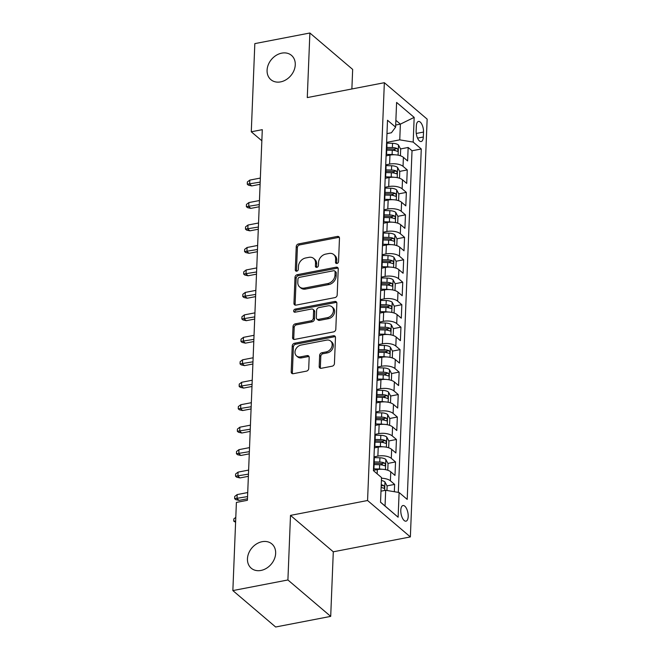 <?xml version="1.0" encoding="UTF-8"?>
<svg xmlns="http://www.w3.org/2000/svg" width="660" height="660" viewBox="0 0 660 660"><rect width="100%" height="100%" fill="white"/><g stroke="black" fill="none" stroke-linecap="round" stroke-linejoin="round"><path stroke-width="0.99" d="M336.955 263.48A1.708 1.353 -49.6 0 0 338.53 261.64L339.471 238.219A2.442 1.939 -49.6 0 0 338.893 236.775A2.442 1.939 -49.6 0 0 337.392 236.428L298.485 243.936A2.442 1.939 -49.6 0 0 296.241 246.559L295.3 269.981A1.708 1.353 -49.6 0 0 298.32 269.396L298.444 266.368A7.821 6.196 -49.6 0 1 305.646 257.977L308.888 257.351A7.821 6.196 -49.6 0 1 313.673 258.456A7.821 6.196 -49.6 0 1 315.521 263.076L315.397 266.104A1.708 1.353 -49.6 0 0 318.425 265.518L318.549 262.49A7.821 6.196 -49.6 0 1 325.743 254.1L328.985 253.473A7.821 6.196 -49.6 0 1 333.77 254.578A7.821 6.196 -49.6 0 1 335.626 259.19L335.503 262.226A1.708 1.353 -49.6 0 0 336.955 263.48M262.127 541.695A15.931 12.623 -49.6 0 0 248.737 553.121A15.931 12.623 -49.6 0 0 251.229 568.202A15.931 12.623 -49.6 0 0 260.972 570.446A15.931 12.623 -49.6 0 0 274.37 559.028A15.931 12.623 -49.6 0 0 271.879 543.939A15.931 12.623 -49.6 0 0 262.127 541.695M281.754 53.138A15.931 12.623 -49.6 0 0 268.364 64.556A15.931 12.623 -49.6 0 0 270.856 79.645A15.931 12.623 -49.6 0 0 280.599 81.889A15.931 12.623 -49.6 0 0 293.989 70.463A15.931 12.623 -49.6 0 0 291.497 55.382A15.931 12.623 -49.6 0 0 281.754 53.138M408.193 516.499A7.961 3.457 79.1 0 0 402.988 505.527A7.961 3.457 79.1 0 0 400.793 510.196A7.961 3.457 79.1 0 0 405.999 521.169A7.961 3.457 79.1 0 0 408.193 516.499M319.192 366.498A2.442 1.939 -49.6 0 0 319.77 367.942A2.442 1.939 -49.6 0 0 321.272 368.288L332.186 366.185A2.442 1.939 -49.6 0 0 334.43 363.561L335.478 337.54A2.442 1.939 -49.6 0 0 334.9 336.097A2.442 1.939 -49.6 0 0 333.407 335.758L294.5 343.266A2.442 1.939 -49.6 0 0 292.248 345.881L291.2 371.902A2.442 1.939 -49.6 0 0 291.778 373.346A2.442 1.939 -49.6 0 0 293.279 373.692L306.463 371.143A2.442 1.939 -49.6 0 0 308.715 368.527L309.161 357.39A2.442 1.939 -49.6 0 0 308.583 355.946A2.442 1.939 -49.6 0 0 307.09 355.6L300.548 356.862A6.534 5.181 -49.6 0 1 296.546 355.946A6.534 5.181 -49.6 0 1 295.523 349.75A6.534 5.181 -49.6 0 1 301.018 345.064L326.634 340.123A6.534 5.181 -49.6 0 1 330.635 341.047A6.534 5.181 -49.6 0 1 331.658 347.234A6.534 5.181 -49.6 0 1 326.164 351.92L321.89 352.745A2.442 1.939 -49.6 0 0 319.638 355.369L319.192 366.498L320.347 367.488A2.442 1.939 -49.6 0 0 320.479 368.288M290.499 515.386L287.909 579.967L232.856 590.584L275.649 627L330.701 616.382L333.292 551.801L410.363 536.927L367.57 500.511L290.499 515.386L333.292 551.801M351.879 88.976L352.663 69.415L309.878 33L307.279 97.581L384.351 82.706L367.57 500.511M309.878 33L254.826 43.618L251.278 131.786L261.847 140.778M232.856 590.584L236.395 502.417L247.409 500.296L262.292 129.665L251.278 131.786M334.933 297.611A2.442 1.939 -49.6 0 0 337.186 294.987L338.233 268.975A2.442 1.939 -49.6 0 0 337.656 267.531A2.442 1.939 -49.6 0 0 336.163 267.185L297.256 274.692A2.442 1.939 -49.6 0 0 295.003 277.315L293.956 303.328A2.442 1.939 -49.6 0 0 294.533 304.772A2.442 1.939 -49.6 0 0 296.026 305.118L334.933 297.611M336.856 303.262L335.808 329.274A2.442 1.939 -49.6 0 1 333.564 331.897L294.657 339.405A2.442 1.939 -49.6 0 1 293.155 339.058A2.442 1.939 -49.6 0 1 292.578 337.615L293.032 326.486A2.442 1.939 -49.6 0 1 295.276 323.862L311.058 320.818A2.442 1.939 -49.6 0 0 313.31 318.194L313.607 310.81A2.442 1.939 -49.6 0 0 313.022 309.367A2.442 1.939 -49.6 0 0 311.528 309.02L295.102 312.188A1.708 1.353 -49.6 0 1 295.226 309.103L334.785 301.471A2.442 1.939 -49.6 0 1 336.278 301.818A2.442 1.939 -49.6 0 1 336.856 303.262M394.334 491.708L394.622 484.407L387.007 485.876M381.505 478.236A9.958 4.273 2.3 0 1 390.406 480.81L390.761 471.826L394.985 475.423L395.53 461.942L387.915 463.411M380.704 464.805L382.338 464.491M373.989 456.86L377.875 456.109A9.958 4.273 2.3 0 1 391.306 458.353L391.669 449.369L395.885 452.958L396.429 439.478L388.814 440.946M381.604 442.34L383.237 442.027M374.897 434.404L378.774 433.653A9.958 4.273 2.3 0 1 392.205 435.889L392.568 426.904L396.792 430.493L397.328 417.021L389.713 418.489M382.503 419.875L384.145 419.562M375.796 411.939L379.673 411.188A9.958 4.273 2.3 0 1 393.112 413.424L393.475 404.44L397.691 408.037L398.236 394.556L390.621 396.025M383.411 397.419L385.044 397.097M376.695 389.474L380.581 388.724A9.958 4.273 2.3 0 1 394.012 390.959L394.375 381.975L398.599 385.572L399.135 372.091L391.52 373.56M384.31 374.954L385.943 374.641M377.602 367.01L381.48 366.267A9.958 4.273 2.3 0 1 394.919 368.503L395.274 359.518L399.498 363.107L400.042 349.627L392.42 351.103M385.209 352.489L386.851 352.176M378.502 344.553L382.379 343.802A9.958 4.273 2.3 0 1 395.818 346.038L396.182 337.054L400.397 340.642L400.942 327.17L393.327 328.639M386.116 330.025L387.75 329.711M379.401 322.088L383.287 321.337A9.958 4.273 2.3 0 1 396.718 323.573L397.081 314.589L401.305 318.186L401.841 304.705L394.226 306.174M387.016 307.568L388.649 307.246M380.308 299.623L384.186 298.873A9.958 4.273 2.3 0 1 397.625 301.117L397.98 292.124L402.204 295.721L402.748 282.241L395.134 283.709M387.915 285.103L389.557 284.79M381.208 277.159L385.093 276.416A9.958 4.273 2.3 0 1 398.524 278.652L398.887 269.668L403.103 273.257L403.648 259.784L396.033 261.253M388.822 262.639L390.456 262.325M382.107 254.702L385.993 253.951A9.958 4.273 2.3 0 1 399.424 256.187L399.787 247.203L404.011 250.792L404.547 237.32L396.932 238.788M389.722 240.182L391.363 239.861M383.014 232.237L386.892 231.487A9.958 4.273 2.3 0 1 400.331 233.722L400.686 224.738L404.91 228.335L405.454 214.855L397.84 216.323M390.629 217.717L392.263 217.404M383.914 209.773L387.799 209.022A9.958 4.273 2.3 0 1 401.23 211.266L401.593 202.282L405.809 205.87L406.354 192.39L398.739 193.858M391.528 195.253L393.162 194.939M384.821 187.308L388.699 186.565A9.958 4.273 2.3 0 1 402.13 188.801L402.493 179.817L406.717 183.406L407.253 169.933L403.037 166.337A9.958 4.273 -177.7 0 0 389.598 164.101L385.721 164.851M392.428 172.788L394.07 172.475M399.638 171.402L407.253 169.933M390.761 471.826A9.958 4.273 -177.7 0 0 377.33 469.59L373.453 470.341M391.669 449.369A9.958 4.273 -177.7 0 0 378.229 447.125L374.352 447.876M392.568 426.904A9.958 4.273 -177.7 0 0 379.137 424.669L375.251 425.411M393.475 404.44A9.958 4.273 -177.7 0 0 380.036 402.204L376.159 402.955M394.375 381.975A9.958 4.273 -177.7 0 0 380.935 379.739L377.058 380.49M395.274 359.518A9.958 4.273 -177.7 0 0 381.843 357.274L377.957 358.025M396.182 337.054A9.958 4.273 -177.7 0 0 382.742 334.818L378.865 335.569M397.081 314.589A9.958 4.273 -177.7 0 0 383.65 312.353L379.764 313.104M397.98 292.124A9.958 4.273 -177.7 0 0 384.549 289.888L380.663 290.639M398.887 269.668A9.958 4.273 -177.7 0 0 385.448 267.432L381.571 268.174M399.787 247.203A9.958 4.273 -177.7 0 0 386.356 244.967L382.47 245.718M400.686 224.738A9.958 4.273 -177.7 0 0 387.255 222.502L383.377 223.253M401.593 202.282A9.958 4.273 -177.7 0 0 388.154 200.038L384.277 200.788M402.493 179.817A9.958 4.273 -177.7 0 0 389.062 177.581L385.176 178.324M416.344 125.961L416.147 130.903A7.714 3.349 79.1 0 0 421.195 141.529A7.714 3.349 79.1 0 0 423.316 137.008L423.514 132.066A7.714 3.349 79.1 0 0 418.465 121.44A7.714 3.349 79.1 0 0 416.344 125.961M410.363 536.927L427.144 119.122L384.351 82.706M380.548 502.161L385.044 505.989L385.679 490.273L399.11 492.508L407.203 499.397L421.278 148.978L413.185 142.09L399.754 139.854L386.62 142.387M399.11 492.508L398.12 517.217L380.539 502.252L381.529 477.543L373.436 470.654L387.511 120.244L395.604 127.132L396.602 102.424L414.175 117.381L413.185 142.09M398.31 492.377L412.03 150.769L408.161 147.469L407.616 160.941L403.392 157.352A9.958 4.273 -177.7 0 0 389.961 155.117L386.084 155.867M386.125 154.688A9.958 4.273 -177.7 0 0 386.595 153.475A9.958 4.273 -177.7 0 0 386.224 152.237M386.595 153.475L386.958 144.49A9.958 4.273 -177.7 0 0 386.587 143.253M402.13 188.801L406.354 192.39M401.23 211.266L405.454 214.855M400.331 233.722L404.547 237.32M399.424 256.187L403.648 259.784M398.524 278.652L402.748 282.241M397.625 301.117L401.841 304.705M396.718 323.573L400.942 327.17M395.818 346.038L400.042 349.627M394.919 368.503L399.135 372.091M394.012 390.959L398.236 394.556M393.112 413.424L397.328 417.021M392.205 435.889L396.429 439.478M391.306 458.353L395.53 461.942M390.406 480.81L394.622 484.407M385.679 490.273L380.985 491.172M399.754 139.854L400.381 124.129L395.885 120.301M395.695 125.037L400.381 124.129L414.175 117.381M386.974 133.625L391.421 132.767L395.604 127.132M287.909 579.967L330.701 616.382M393.335 150.331L394.969 150.01M400.546 148.937L408.161 147.469M412.03 150.769L421.278 148.978M385.325 174.694A9.958 4.273 2.3 0 1 385.696 175.939L386.05 166.955A9.958 4.273 -177.7 0 0 385.688 165.709M384.425 197.158A9.958 4.273 2.3 0 1 384.788 198.404L385.151 189.42A9.958 4.273 -177.7 0 0 384.78 188.174M385.696 175.939A9.958 4.273 2.3 0 1 385.225 177.144M383.518 219.623A9.958 4.273 2.3 0 1 383.889 220.861L384.252 211.876A9.958 4.273 -177.7 0 0 383.881 210.639M384.788 198.404A9.958 4.273 2.3 0 1 384.326 199.609M382.618 242.088A9.958 4.273 2.3 0 1 382.99 243.325L383.344 234.341A9.958 4.273 -177.7 0 0 382.981 233.104M383.889 220.861A9.958 4.273 2.3 0 1 383.419 222.073M381.711 264.545A9.958 4.273 2.3 0 1 382.082 265.79L382.445 256.806A9.958 4.273 -177.7 0 0 382.074 255.56M382.99 243.325A9.958 4.273 2.3 0 1 382.519 244.538M380.812 287.009A9.958 4.273 2.3 0 1 381.183 288.255L381.546 279.271A9.958 4.273 -177.7 0 0 381.175 278.025M382.082 265.79A9.958 4.273 2.3 0 1 381.62 266.995M379.912 309.474A9.958 4.273 2.3 0 1 380.284 310.712L380.638 301.727A9.958 4.273 -177.7 0 0 380.275 300.49M381.183 288.255A9.958 4.273 2.3 0 1 380.713 289.459M379.005 331.939A9.958 4.273 2.3 0 1 379.376 333.176L379.739 324.192A9.958 4.273 -177.7 0 0 379.368 322.954M380.284 310.712A9.958 4.273 2.3 0 1 379.813 311.924M378.106 354.395A9.958 4.273 2.3 0 1 378.477 355.641L378.84 346.657A9.958 4.273 -177.7 0 0 378.469 345.411M379.376 333.176A9.958 4.273 2.3 0 1 378.906 334.389M377.207 376.86A9.958 4.273 2.3 0 1 377.57 378.106L377.933 369.121A9.958 4.273 -177.7 0 0 377.561 367.876M378.477 355.641A9.958 4.273 2.3 0 1 378.007 356.846M376.299 399.325A9.958 4.273 2.3 0 1 376.67 400.562L377.033 391.578A9.958 4.273 -177.7 0 0 376.662 390.34M377.57 378.106A9.958 4.273 2.3 0 1 377.108 379.31M375.4 421.789A9.958 4.273 2.3 0 1 375.771 423.027L376.126 414.043A9.958 4.273 -177.7 0 0 375.763 412.797M376.67 400.562A9.958 4.273 2.3 0 1 376.2 401.775M374.5 444.246A9.958 4.273 2.3 0 1 374.863 445.492L375.226 436.507A9.958 4.273 -177.7 0 0 374.855 435.262M375.771 423.027A9.958 4.273 2.3 0 1 375.301 424.24M373.593 466.711A9.958 4.273 2.3 0 1 373.964 467.957L374.327 458.964A9.958 4.273 -177.7 0 0 373.956 457.727M374.863 445.492A9.958 4.273 2.3 0 1 374.401 446.696M373.964 467.957A9.958 4.273 2.3 0 1 373.494 469.161M398.12 517.217L385.044 505.989M336.674 263.505A1.708 1.353 -49.6 0 1 336.658 263.208L336.781 260.18A7.821 6.196 -49.6 0 0 334.925 255.56L333.77 254.578M313.673 258.456L314.828 259.438A7.821 6.196 -49.6 0 1 316.676 264.058L316.552 267.085A1.708 1.353 -49.6 0 0 316.569 267.382M339.339 237.41A2.442 1.939 -49.6 0 0 338.555 237.41L299.648 244.918A2.442 1.939 -49.6 0 0 297.396 247.541L296.455 270.963A1.708 1.353 -49.6 0 0 296.472 271.26M338.101 268.174A2.442 1.939 -49.6 0 0 337.318 268.166L298.411 275.674A2.442 1.939 -49.6 0 0 296.159 278.297L295.111 304.318A2.442 1.939 -49.6 0 0 295.243 305.118M335.107 271.986A1.708 1.353 -49.6 0 0 333.655 270.732L299.508 277.324A1.708 1.353 -49.6 0 0 297.932 279.155L297.8 282.356A7.821 6.196 -49.6 0 0 299.656 286.968A7.821 6.196 -49.6 0 0 304.433 288.073L327.781 283.569A7.821 6.196 -49.6 0 0 334.983 275.179L335.107 271.986L336.262 272.968A1.708 1.353 -49.6 0 0 335.858 271.953L334.702 270.971M299.656 286.968L300.811 287.958A7.821 6.196 -49.6 0 0 305.596 289.055L304.433 288.073M336.262 272.968L336.138 276.161A7.821 6.196 -49.6 0 1 328.936 284.551L305.596 289.055M313.022 309.367L314.185 310.349A2.442 1.939 -49.6 0 1 314.762 311.792L314.465 319.176A2.442 1.939 -49.6 0 1 312.213 321.799L296.431 324.844A2.442 1.939 -49.6 0 0 294.187 327.467L293.733 338.605A2.442 1.939 -49.6 0 0 293.865 339.405M336.732 302.453A2.442 1.939 -49.6 0 0 335.94 302.453L296.381 310.084A1.708 1.353 -49.6 0 0 294.822 312.213M327.426 317.658A6.534 5.181 -49.6 0 0 332.921 312.972A6.534 5.181 -49.6 0 0 331.906 306.784A6.534 5.181 -49.6 0 0 327.904 305.861L318.879 307.601A2.442 1.939 -49.6 0 0 316.627 310.225L316.33 317.608A2.442 1.939 -49.6 0 0 316.907 319.052A2.442 1.939 -49.6 0 0 318.409 319.399L327.426 317.658L328.589 318.64A6.534 5.181 -49.6 0 0 334.084 313.954A6.534 5.181 -49.6 0 0 333.061 307.766L331.906 306.784M316.907 319.052L318.07 320.034A2.442 1.939 -49.6 0 0 319.564 320.38L318.409 319.399M328.589 318.64L319.564 320.38M330.635 341.047L331.79 342.028A6.534 5.181 -49.6 0 1 332.813 348.216A6.534 5.181 -49.6 0 1 327.319 352.902L323.045 353.727A2.442 1.939 -49.6 0 0 320.801 356.35L320.347 367.488M296.546 355.946L297.701 356.928A6.534 5.181 -49.6 0 0 301.702 357.844L300.548 356.862M309.028 356.59A2.442 1.939 -49.6 0 0 308.245 356.59L301.702 357.844M335.354 336.74A2.442 1.939 -49.6 0 0 334.562 336.74L295.655 344.248A2.442 1.939 -49.6 0 0 293.403 346.871L292.363 372.883A2.442 1.939 -49.6 0 0 292.487 373.692M400.405 155.776L400.669 149.176L398.442 144.961A6.592 2.83 -177.7 0 0 392.551 143.302L386.587 143.154M394.424 154.77A6.592 2.83 -177.7 0 0 392.098 154.531L386.323 154.39M386.504 155.785L386.084 155.768M386.727 150.125L392.271 150.265A6.592 2.83 2.3 0 1 397.031 151.239C398.318 151.033 398.351 150.133 397.138 148.541A6.592 2.83 -177.7 0 0 392.378 147.568L386.834 147.427M386.785 148.822L392.436 148.962A3.358 1.444 2.3 0 1 393.971 149.16L397.138 148.541M397.031 151.239L397.526 151.33M251.716 185.922L248.424 185.179L247.269 184.198L247.36 181.954L249.793 180.106L249.637 184.148L251.716 185.922L260.098 184.305M247.269 184.198L260.188 182.111M249.793 180.106L260.345 178.068M399.506 178.233L399.77 171.641L397.543 167.425A6.592 2.83 -177.7 0 0 391.652 165.767L385.688 165.611M393.525 177.235A6.592 2.83 -177.7 0 0 391.198 176.995L385.423 176.847M385.605 178.241L385.184 178.233M385.828 172.59L391.372 172.73A6.592 2.83 2.3 0 1 396.124 173.704C397.411 173.498 397.452 172.598 396.231 171.006A6.592 2.83 -177.7 0 0 391.479 170.032L385.935 169.892M385.877 171.278L391.537 171.427A3.358 1.444 2.3 0 1 393.063 171.617L396.231 171.006M396.124 173.704L396.627 173.786M250.816 208.387L247.525 207.644L246.37 206.662L246.46 204.41L248.894 202.57L248.729 206.613L250.816 208.387L259.198 206.77M246.37 206.662L259.281 204.575M248.894 202.57L259.446 200.533M398.599 200.698L398.863 194.106L396.643 189.89A6.592 2.83 -177.7 0 0 390.745 188.224L384.788 188.075M392.617 199.7A6.592 2.83 -177.7 0 0 390.299 199.46L384.516 199.312M384.706 200.706L384.277 200.698M384.928 195.055L390.464 195.187A6.592 2.83 2.3 0 1 395.224 196.168C396.511 195.954 396.544 195.055 395.332 193.471A6.592 2.83 -177.7 0 0 390.58 192.497L385.036 192.357M384.978 193.743L390.637 193.883A3.358 1.444 2.3 0 1 392.164 194.081L395.332 193.471M395.224 196.168L395.719 196.251M249.909 230.843L246.625 230.109L245.462 229.119L245.553 226.875L247.995 225.035L247.83 229.078L249.909 230.843L258.291 229.226M245.462 229.119L258.382 227.04M247.995 225.035L258.547 222.998M397.7 223.162L397.963 216.562L395.736 212.347A6.592 2.83 -177.7 0 0 389.846 210.688L383.881 210.54M391.718 222.156A6.592 2.83 -177.7 0 0 389.392 221.917L383.617 221.776M383.798 223.171L383.377 223.162M384.021 217.511L389.565 217.651A6.592 2.83 2.3 0 1 394.317 218.625C395.612 218.419 395.645 217.52 394.433 215.935A6.592 2.83 -177.7 0 0 389.672 214.954L384.128 214.822M384.079 216.208L389.73 216.348A3.358 1.444 2.3 0 1 391.264 216.546L394.433 215.935M394.317 218.625L394.82 218.716M249.01 253.308L245.718 252.565L244.563 251.584L244.654 249.34L247.087 247.492L246.931 251.534L249.01 253.308L257.392 251.691M244.563 251.584L257.483 249.505M247.087 247.492L257.639 245.462M396.792 245.627L397.064 239.027L394.837 234.811A6.592 2.83 -177.7 0 0 388.946 233.153L382.981 233.005M390.819 244.621A6.592 2.83 -177.7 0 0 388.492 244.382L382.717 244.241M382.899 245.636L382.478 245.619M383.122 239.976L388.666 240.116A6.592 2.83 2.3 0 1 393.418 241.09C394.705 240.883 394.746 239.984 393.525 238.392A6.592 2.83 -177.7 0 0 388.773 237.418L383.229 237.278M383.171 238.672L388.831 238.813A3.358 1.444 2.3 0 1 390.357 239.002L393.525 238.392M393.418 241.09L393.921 241.18M248.102 275.773L244.819 275.03L243.664 274.048L243.754 271.804L246.188 269.957L246.023 273.999L248.102 275.773L256.492 274.156M243.664 274.048L256.575 271.961M246.188 269.957L256.74 267.919M395.893 268.084L396.157 261.492L393.938 257.276A6.592 2.83 -177.7 0 0 388.039 255.618L382.082 255.461M389.911 267.085A6.592 2.83 -177.7 0 0 387.593 266.846L381.81 266.698M381.991 268.092L381.571 268.084M382.222 262.441L387.758 262.581A6.592 2.83 2.3 0 1 392.518 263.554C393.805 263.348 393.838 262.449 392.626 260.857A6.592 2.83 -177.7 0 0 387.865 259.883L382.33 259.743M382.272 261.129L387.923 261.269A3.358 1.444 2.3 0 1 389.458 261.467L392.626 260.857M392.518 263.554L393.013 263.637M247.203 298.238L243.911 297.495L242.756 296.513L242.847 294.261L245.281 292.421L245.124 296.464L247.203 298.238L255.585 296.62M242.756 296.513L255.676 294.426M245.281 292.421L255.841 290.384M394.993 290.548L395.257 283.948L393.03 279.741A6.592 2.83 -177.7 0 0 387.139 278.075L381.175 277.926M389.012 289.55A6.592 2.83 -177.7 0 0 386.686 289.311L380.911 289.162M381.092 290.557L380.671 290.548M381.315 284.897L386.859 285.037A6.592 2.83 2.3 0 1 391.611 286.019C392.906 285.805 392.939 284.905 391.726 283.322A6.592 2.83 -177.7 0 0 386.966 282.348L381.422 282.208M381.373 283.594L387.024 283.734A3.358 1.444 2.3 0 1 388.55 283.932L391.726 283.322M391.611 286.019L392.114 286.102M246.304 320.694L243.012 319.96L241.857 318.97L241.948 316.726L244.382 314.886L244.216 318.928L246.304 320.694L254.686 319.077M241.857 318.97L254.776 316.891M244.382 314.886L254.933 312.848M394.086 313.013L394.358 306.413L392.131 302.197A6.592 2.83 -177.7 0 0 386.24 300.539L380.275 300.391M388.113 312.007A6.592 2.83 -177.7 0 0 385.786 311.767L380.011 311.627M380.193 313.022L379.772 313.013M380.416 307.362L385.96 307.502A6.592 2.83 2.3 0 1 390.712 308.476C391.999 308.269 392.04 307.37 390.819 305.786A6.592 2.83 -177.7 0 0 386.067 304.804L380.523 304.664M380.465 306.058L386.125 306.199A3.358 1.444 2.3 0 1 387.651 306.397L390.819 305.786M390.712 308.476L391.207 308.566M245.396 343.159L242.113 342.416L240.958 341.435L241.04 339.19L243.482 337.342L243.317 341.385L245.396 343.159L253.786 341.542M240.958 341.435L253.869 339.355M243.482 337.342L254.034 335.305M393.187 335.478L393.451 328.878L391.231 324.662A6.592 2.83 -177.7 0 0 385.333 323.004L379.376 322.855M387.205 334.471A6.592 2.83 -177.7 0 0 384.887 334.232L379.104 334.092M379.286 335.486L378.865 335.47M379.508 329.827L385.052 329.967A6.592 2.83 2.3 0 1 389.812 330.94C391.099 330.734 391.132 329.835 389.92 328.243A6.592 2.83 -177.7 0 0 385.159 327.269L379.624 327.129M379.566 328.515L385.217 328.663A3.358 1.444 2.3 0 1 386.752 328.853L389.92 328.243M389.812 330.94L390.308 331.031M244.497 365.623L241.205 364.881L240.05 363.899L240.141 361.655L242.575 359.807L242.418 363.85L244.497 365.623L252.879 364.007M240.05 363.899L252.97 361.812M242.575 359.807L253.135 357.769M392.287 357.935L392.551 351.343L390.324 347.127A6.592 2.83 -177.7 0 0 384.433 345.46L378.469 345.312M386.306 356.936A6.592 2.83 -177.7 0 0 383.98 356.697L378.205 356.548M378.386 357.943L377.965 357.935M378.609 352.291L384.153 352.432A6.592 2.83 2.3 0 1 388.905 353.405C390.192 353.191 390.233 352.3 389.012 350.707A6.592 2.83 -177.7 0 0 384.26 349.734L378.716 349.594M378.659 350.98L384.318 351.12A3.358 1.444 2.3 0 1 385.844 351.318L389.012 350.707M388.905 353.405L389.408 353.488M243.598 388.088L240.306 387.346L239.151 386.364L239.242 384.112L241.675 382.272L241.511 386.314L243.598 388.088L251.98 386.471M239.151 386.364L252.062 384.277M241.675 382.272L252.227 380.234M391.38 380.399L391.644 373.799L389.425 369.592A6.592 2.83 -177.7 0 0 383.526 367.925L377.57 367.777M385.407 379.401A6.592 2.83 -177.7 0 0 383.08 379.162L377.305 379.013M377.487 380.407L377.058 380.399M377.71 374.748L383.254 374.888A6.592 2.83 2.3 0 1 388.006 375.862C389.293 375.655 389.326 374.756 388.113 373.172A6.592 2.83 -177.7 0 0 383.361 372.199L377.817 372.058M377.759 373.445L383.419 373.585A3.358 1.444 2.3 0 1 384.945 373.783L388.113 373.172M388.006 375.862L388.501 375.952M242.69 410.545L239.407 409.81L238.243 408.82L238.334 406.576L240.776 404.728L240.611 408.779L242.69 410.545L251.072 408.928M238.243 408.82L251.163 406.741M240.776 404.728L251.328 402.699M390.481 402.864L390.745 396.264L388.525 392.048A6.592 2.83 -177.7 0 0 382.627 390.39L376.67 390.241M384.499 401.858A6.592 2.83 -177.7 0 0 382.173 401.618L376.398 401.478M376.579 402.872L376.159 402.856M376.802 397.213L382.346 397.353A6.592 2.83 2.3 0 1 387.106 398.326C388.393 398.12 388.426 397.221 387.214 395.629A6.592 2.83 -177.7 0 0 382.453 394.655L376.918 394.515M376.86 395.909L382.511 396.049A3.358 1.444 2.3 0 1 384.046 396.248L387.214 395.629M387.106 398.326L387.601 398.417M241.791 433.01L238.499 432.267L237.344 431.285L237.435 429.041L239.869 427.193L239.712 431.236L241.791 433.01L250.173 431.392M237.344 431.285L250.264 429.206M239.869 427.193L250.421 425.156M389.582 425.329L389.846 418.729L387.618 414.513A6.592 2.83 -177.7 0 0 381.727 412.855L375.763 412.706M383.6 424.322A6.592 2.83 -177.7 0 0 381.274 424.083L375.499 423.935M375.68 425.329L375.26 425.32M375.903 419.677L381.447 419.818A6.592 2.83 2.3 0 1 386.199 420.791C387.486 420.585 387.527 419.686 386.306 418.093A6.592 2.83 -177.7 0 0 381.554 417.12L376.01 416.98M375.952 418.366L381.612 418.514A3.358 1.444 2.3 0 1 383.138 418.704L386.306 418.093M386.199 420.791L386.702 420.882M240.892 455.474L237.6 454.732L236.445 453.75L236.536 451.506L238.97 449.658L238.804 453.701L240.892 455.474L249.274 453.857M236.445 453.75L249.356 451.663M238.97 449.658L249.521 447.62M388.674 447.785L388.938 441.193L386.719 436.978A6.592 2.83 -177.7 0 0 380.82 435.311L374.863 435.163M382.693 446.787A6.592 2.83 -177.7 0 0 380.374 446.548L374.599 446.399M374.781 447.793L374.352 447.785M375.004 442.142L380.548 442.274A6.592 2.83 2.3 0 1 385.3 443.256C386.587 443.041 386.62 442.142 385.407 440.558A6.592 2.83 -177.7 0 0 380.655 439.585L375.111 439.444M375.053 440.831L380.713 440.971A3.358 1.444 2.3 0 1 382.239 441.169L385.407 440.558M385.3 443.256L385.795 443.338M239.984 477.931L236.701 477.196L235.537 476.215L235.628 473.962L238.07 472.123L237.905 476.165L239.984 477.931L248.366 476.314M235.537 476.215L248.457 474.127M238.07 472.123L248.622 470.085M387.775 470.25L388.039 463.65L385.811 459.434A6.592 2.83 -177.7 0 0 379.921 457.776L373.964 457.627M381.793 469.243A6.592 2.83 -177.7 0 0 379.467 469.012L373.692 468.864M373.873 470.258L373.453 470.25M374.096 464.599L379.64 464.739A6.592 2.83 2.3 0 1 384.4 465.712C385.688 465.506 385.721 464.607 384.508 463.023A6.592 2.83 -177.7 0 0 379.748 462.041L374.203 461.909M374.154 463.295L379.805 463.435A3.358 1.444 2.3 0 1 381.34 463.633L384.508 463.023M384.4 465.712L384.895 465.803M239.085 500.395L235.793 499.661L234.638 498.671L234.729 496.427L237.163 494.579L237.006 498.622L239.085 500.395L247.467 498.779M234.638 498.671L247.558 496.592M237.163 494.579L247.714 492.55M386.958 490.479L387.139 486.115L384.912 481.899A6.592 2.83 -177.7 0 0 381.414 480.488M381.133 487.459A6.592 2.83 2.3 0 1 383.493 488.177C384.78 487.971 384.821 487.072 383.6 485.48A6.592 2.83 -177.7 0 0 381.241 484.762M383.493 488.177L383.996 488.268M235.595 522.283L233.739 521.136L233.83 518.892L235.793 517.399M235.645 521.095L233.739 521.136M377.157 473.822L377.33 469.59M377.875 456.109L378.229 447.125M378.774 433.653L379.137 424.669M379.673 411.188L380.036 402.204M380.581 388.724L380.935 379.739M381.48 366.267L381.843 357.274M382.379 343.802L382.742 334.818M383.287 321.337L383.65 312.353M384.186 298.873L384.549 289.888M385.093 276.416L385.448 267.432M385.993 253.951L386.356 244.967M386.892 231.487L387.255 222.502M387.799 209.022L388.154 200.038M388.699 186.565L389.062 177.581M389.598 164.101L389.961 155.117M403.037 166.337L403.392 157.352M416.27 133.46L423.514 132.066M417.541 138.121L423.316 137.008M336.781 260.18L335.626 259.19M316.552 267.085L315.397 266.104M316.676 264.058L315.521 263.076M296.455 270.963L295.3 269.981M297.396 247.541L296.241 246.559M299.648 244.918L298.485 243.936M338.555 237.41L337.392 236.428M336.658 263.208L335.503 262.226M295.111 304.318L293.956 303.328M296.159 278.297L295.003 277.315M298.411 275.674L297.256 274.692M337.318 268.166L336.163 267.185M328.936 284.551L327.781 283.569M336.138 276.161L334.983 275.179M293.733 338.605L292.578 337.615M294.187 327.467L293.032 326.486M296.431 324.844L295.276 323.862M312.213 321.799L311.058 320.818M314.465 319.176L313.31 318.194M314.762 311.792L313.607 310.81M296.381 310.084L295.226 309.103M335.94 302.453L334.785 301.471M320.801 356.35L319.638 355.369M323.045 353.727L321.89 352.745M327.319 352.902L326.164 351.92M308.245 356.59L307.09 355.6M292.363 372.883L291.2 371.902M293.403 346.871L292.248 345.881M295.655 344.248L294.5 343.266M334.562 336.74L333.407 335.758M398.096 155.166L398.5 145.068M392.378 147.568L392.551 143.302M392.098 154.531L392.271 150.265M397.196 177.631L397.6 167.533M391.479 170.032L391.652 165.767M391.198 176.995L391.372 172.73M396.289 200.095L396.701 189.989M390.58 192.497L390.745 188.224M390.299 199.46L390.464 195.187M395.389 222.552L395.794 212.454M389.672 214.954L389.846 210.688M389.392 221.917L389.565 217.651M394.49 245.017L394.894 234.919M388.773 237.418L388.946 233.153M388.492 244.382L388.666 240.116M393.583 267.481L393.995 257.384M387.865 259.883L388.039 255.618M387.593 266.846L387.758 262.581M392.683 289.938L393.088 279.84M386.966 282.348L387.139 278.075M386.686 289.311L386.859 285.037M391.784 312.403L392.188 302.305M386.067 304.804L386.24 300.539M385.786 311.767L385.96 307.502M390.877 334.867L391.281 324.769M385.159 327.269L385.333 323.004M384.887 334.232L385.052 329.967M389.977 357.332L390.382 347.234M384.26 349.734L384.433 345.46M383.98 356.697L384.153 352.432M389.078 379.789L389.483 369.691M383.361 372.199L383.526 367.925M383.08 379.162L383.254 374.888M388.171 402.253L388.575 392.155M382.453 394.655L382.627 390.39M382.173 401.618L382.346 397.353M387.272 424.718L387.676 414.62M381.554 417.12L381.727 412.855M381.274 424.083L381.447 419.818M386.372 447.183L386.776 437.077M380.655 439.585L380.82 435.311M380.374 446.548L380.548 442.274M385.465 469.639L385.869 459.541M379.748 462.041L379.921 457.776M379.467 469.012L379.64 464.739M384.632 490.471L384.97 482.006M381.191 485.95L383.6 485.48"/></g></svg>
